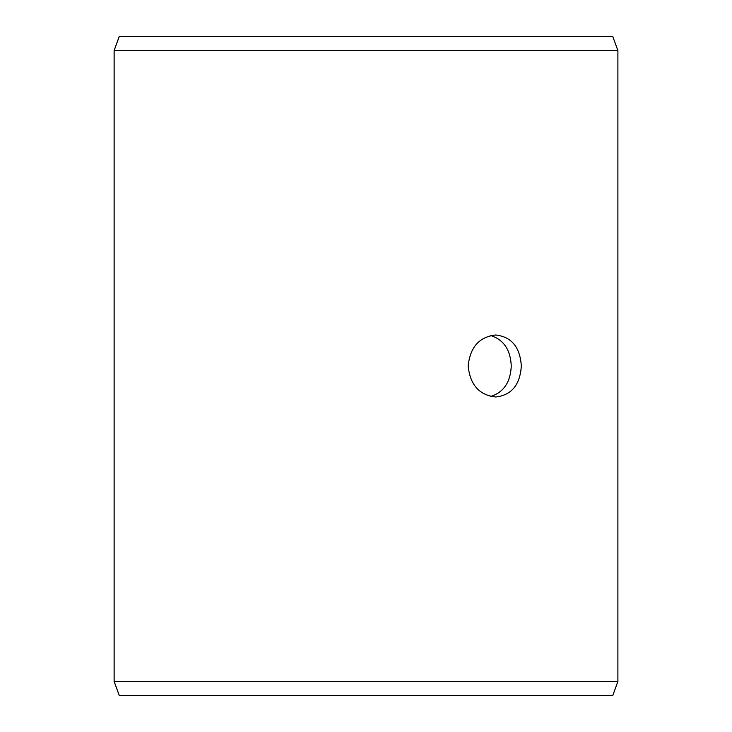 <?xml version="1.0" encoding="UTF-8"?>
<svg xmlns="http://www.w3.org/2000/svg" width="732" height="732" viewBox="0 0 732 732"><rect width="100%" height="100%" fill="white"/><g stroke="black" fill="none" stroke-linecap="round" stroke-linejoin="round"><path stroke-width="1.1" d="M114.146 681.446L119.225 695.4L114.11 681.446L114.11 50.554L119.188 36.6L612.812 36.6L617.89 50.554L114.146 50.554L114.146 681.446L617.89 681.446L617.89 50.554M119.225 36.6L114.146 50.554M119.225 695.4L612.812 695.4L617.89 681.446M490.705 396.451C503.671 392.334 510.515 382.186 511.256 366C510.533 349.841 503.68 339.694 490.705 335.549M521.321 366C520.077 384.84 511.549 395.17 495.738 397C479.268 395.17 470.081 384.84 468.178 366.009C470.072 347.178 479.259 336.839 495.738 335C511.54 336.812 520.068 347.142 521.321 366"/></g></svg>
